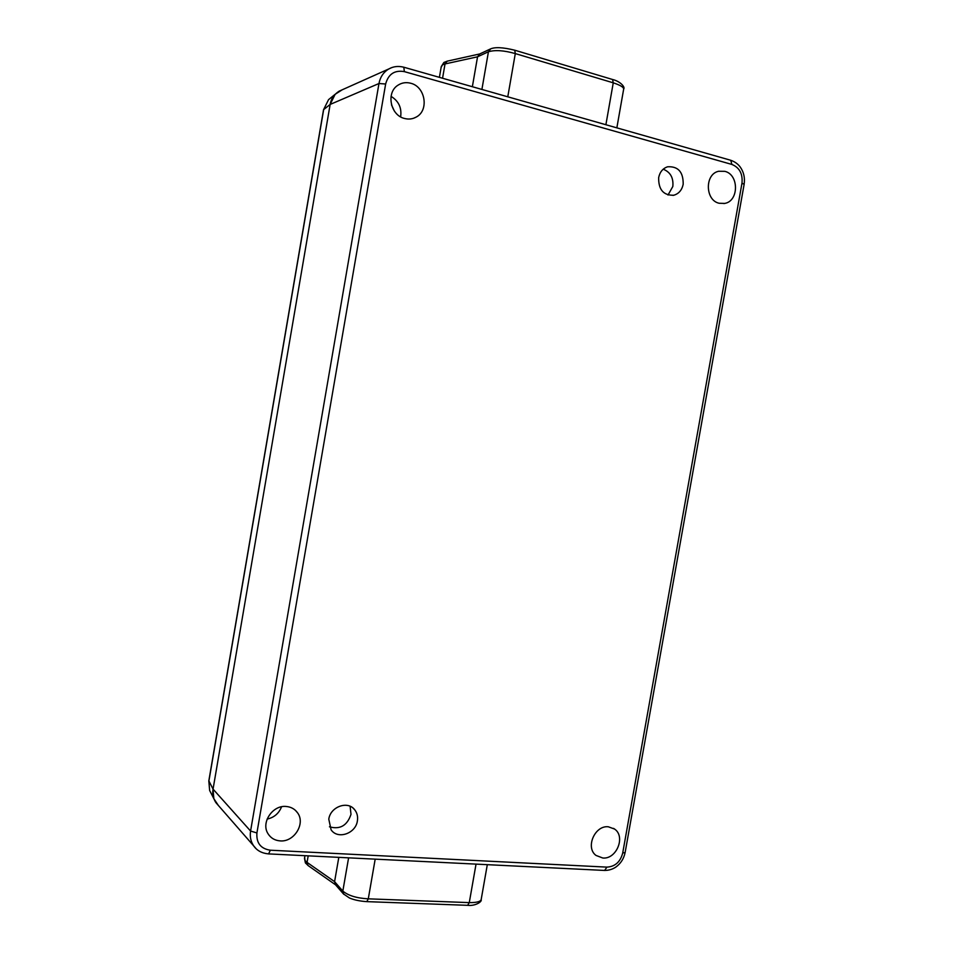 <?xml version="1.0" encoding="UTF-8"?>
<svg xmlns="http://www.w3.org/2000/svg" width="953" height="953" viewBox="0 0 953 953"><rect width="100%" height="100%" fill="white"/><g stroke="black" fill="none" stroke-linecap="round" stroke-linejoin="round"><path stroke-width="1.43" d="M267.138 819.092C274.071 817.567 278.884 813.469 281.576 806.786M280.17 840.891C294.167 842.249 305.71 823.559 297.574 812.838C294.834 809.002 290.999 806.881 286.091 806.464C272.582 804.987 260.765 822.701 268.007 833.696C270.759 838.08 274.809 840.475 280.17 840.891M400.641 116.85C401.88 107.892 398.688 101.066 391.064 96.36M404.62 118.494C408.73 119.542 412.589 119.077 416.175 117.088C429.255 110.512 425.443 86.64 410.695 83.245C406.121 82.041 401.892 82.685 398.02 85.186C385.798 92.536 390.396 115.42 404.62 118.494M602.772 858.01C616.543 859.475 625.871 836.543 614.578 829.062L608.324 826.787C594.827 825.155 585.154 847.598 596.018 855.437L602.772 858.01M719.146 203.263L724.697 203.418C738.98 201.19 739.123 174.542 724.816 171.337L718.645 171.266C704.624 174.054 705.077 200.333 719.146 203.263M357.387 820.89C358.054 816.614 357.161 812.909 354.695 809.764C347.869 800.425 330.417 806.667 328.785 819.163L331.072 829.765C337.684 839.807 355.767 833.601 357.387 820.89M329.464 826.799C340.03 829.753 347.214 825.608 351.002 814.35L350.108 806.274M683.182 184.298C683.361 172.017 678.167 166.179 667.6 166.787C662.835 168.383 659.845 171.993 658.654 177.615C658.44 189.659 663.491 195.532 673.807 195.234C678.798 193.757 681.931 190.112 683.182 184.298M668.017 195.031L672.83 186.478C673.616 177.842 670.412 172.076 663.217 169.205M394.351 111.024L391.516 104.89M391.743 67.603L388.824 68.95C383.523 72.118 380.235 76.967 378.972 83.519L250.579 831.04C249.722 836.567 250.734 841.475 253.617 845.787L256.035 848.611M218.356 805.452L213.829 798.65L213.055 789.12L330.143 104.437L335.146 94.299L342.198 89.796L339.197 91.143C334.074 94.418 331.048 98.85 330.143 104.437L378.972 83.519L385.643 84.007C388.371 74.048 394.613 69.926 404.358 71.63L731.892 164.44C739.48 167.561 742.852 173.791 741.982 183.131L622.702 853.054C620.332 861.941 615.078 866.634 606.93 867.123L270.33 850.207C260.669 848.73 256.202 842.976 256.917 832.946L385.643 84.007M256.917 832.946L250.579 831.04L213.055 789.12C212.197 793.789 213.138 798.292 215.89 802.629L218.332 805.428M338.803 857.366L334.586 881.656L338.803 857.366M335.551 884.837L334.586 881.656L342.83 891.091C348.298 895.629 356.779 898.214 368.287 898.834L375.184 859.153M476.035 864.121L469.269 902.622C477.072 902.67 481.062 901.502 481.253 899.12L487.305 864.669M507.782 96.801L515.299 53.582C504.066 50.414 495.119 49.794 488.436 51.76L477.548 56.799L472.366 86.711L477.548 56.811L479.8 53.916M616.853 127.845L623.596 89.511C624.191 87.509 620.737 85.282 613.255 82.828L605.894 124.724M323.52 109.821L328.547 99.66L331.942 96.896M211.626 794.349L209.636 790.478L208.886 781.126L323.663 109.607L330.143 104.437L213.055 789.12L208.826 780.817M304.662 857.343L305.008 860.499L307.057 862.394L308.188 855.865M304.495 858.296L304.948 855.699M442.561 78.229L445.027 63.946L442.466 64.852L441.096 67.496M334.586 881.656L307.057 862.394L307.986 865.479L335.516 884.789M268.603 853.9L270.33 850.207M253.605 845.787L253.617 845.787C256.917 850.6 261.908 853.304 268.591 853.9L604.619 870.446L606.93 867.123M604.631 870.434C608.669 870.458 612.386 869.35 615.793 867.123C620.784 863.513 623.893 858.617 625.132 852.447L622.702 853.054M744.114 184.37L741.982 183.131M730.737 160.271L731.892 164.44M403.822 67.222L404.358 71.63M343.795 894.319L342.83 891.091L348.595 857.855M469.269 902.622L368.287 898.834L366.798 901.633L467.649 905.326L469.269 902.622M481.908 89.427L488.436 51.76L490.724 48.829M514.739 50.199L515.299 53.582L613.255 82.828L612.576 79.504C620.189 81.267 625.478 87.152 623.667 89.058M305.008 860.499L305.722 863.335M308.129 865.574L305.389 862.858L304.483 858.415M442.466 64.852L444.312 62.231M477.548 56.811L445.027 63.946L447.207 61.159L443.86 62.505L441.263 66.579L439.404 77.336M297.574 812.838L295.43 810.36M416.175 117.088L413.566 118.267M614.578 829.062L613.565 828.383M724.697 203.418L723.875 203.561M353.003 808.049L354.695 809.764M625.144 852.447L744.126 184.382M388.824 68.95C393.398 66.376 398.425 65.817 403.917 67.246L730.748 160.271C734.787 161.676 737.967 163.952 740.278 167.085C743.805 172.183 745.091 177.913 744.126 184.251M672.949 195.401L673.807 195.234M253.629 845.823L215.89 802.629M339.197 91.143L388.848 68.926M335.158 884.384L343.425 893.878M343.425 893.89L349.441 897.976C354.135 899.977 359.912 901.193 366.786 901.633M467.661 905.326C474.975 906.267 482.301 901.776 481.158 899.644M612.576 79.504L514.787 50.211C502.922 47.293 494.75 46.9 490.259 49.044L479.323 54.142M209.648 790.49L208.814 780.912L323.532 109.75L328.547 99.66L335.146 94.299M213.829 798.65L209.636 790.478M479.74 53.952L447.207 61.159"/></g></svg>
